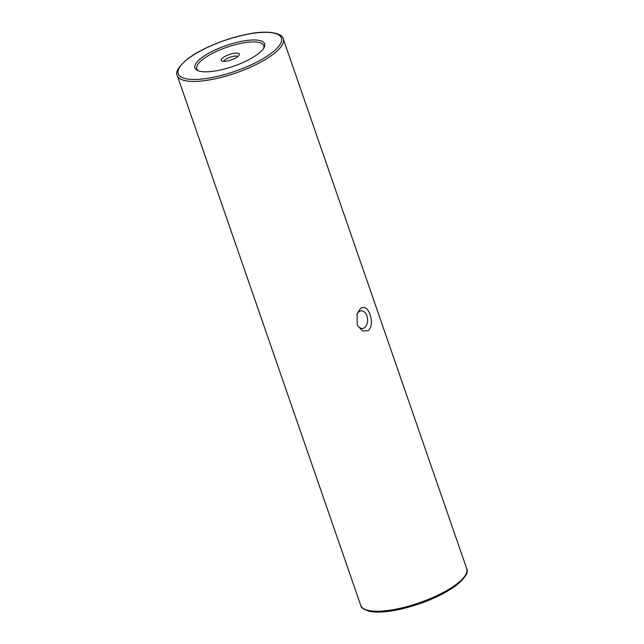 <?xml version="1.0" encoding="UTF-8"?>
<svg xmlns="http://www.w3.org/2000/svg" width="644" height="644" viewBox="0 0 644 644"><rect width="100%" height="100%" fill="white"/><g stroke="black" fill="none" stroke-linecap="round" stroke-linejoin="round"><path stroke-width="0.97" d="M360.624 308.291C364.689 306.19 367.837 308.323 370.083 314.699C372.369 321.42 371.797 326.733 368.368 330.654L362.588 330.984L357.734 325.711L357.187 324.359L357.122 313.765L360.624 308.291M357.452 325.059A8.855 5.764 86.4 0 0 362.371 328.48A8.855 5.764 86.4 0 0 366.887 315.842A8.855 5.764 86.4 0 0 361.26 310.802A8.855 5.764 86.4 0 0 356.857 314.683M201.854 57.646A36.893 10.988 160.9 0 1 244.454 40.814A36.893 10.988 160.9 0 1 264.056 47.664A36.893 10.988 160.9 0 1 257.769 54.144A36.893 10.988 160.9 0 1 197.813 70.607A36.893 10.988 160.9 0 1 201.854 57.646M198.755 70.953A35.42 10.554 160.9 0 1 203.432 58.91A35.42 10.554 160.9 0 1 243.36 42.907A35.42 10.554 160.9 0 1 263.533 48.525M237.539 56.769A9.596 2.858 160.9 0 1 221.955 61.051A9.596 2.858 160.9 0 1 223.001 57.686A9.596 2.858 160.9 0 1 234.078 53.307A9.596 2.858 160.9 0 1 239.174 55.086A9.596 2.858 160.9 0 1 237.539 56.769M237.797 56.575A7.382 2.198 -19.1 0 0 232.436 56.503A7.382 2.198 -19.1 0 0 225.368 59.578A7.382 2.198 -19.1 0 0 223.951 61.365M456.234 584.382A56.076 16.704 -19.1 0 0 466.731 568.692C468.913 572.194 465.338 577.845 456 585.629C441.446 595.958 423.092 603.798 400.938 609.144C387.575 612.122 377.046 612.83 369.342 611.277C363.441 609.353 360.576 607.389 360.745 605.392A56.076 16.704 -19.1 0 0 399.409 608.451A56.076 16.704 -19.1 0 0 456.234 584.382M283.263 38.882A56.076 16.704 160.9 0 1 272.766 54.563A56.076 16.704 160.9 0 1 215.949 78.64A56.076 16.704 160.9 0 1 177.277 75.581C175.063 72.128 178.638 66.485 188.008 58.636C201.636 48.244 227.807 37.658 248.987 33.915C269.868 29.696 282.925 33.866 283.263 38.882L466.731 568.692M271.188 53.307A54.603 16.269 -19.1 0 0 261.094 32.474A54.603 16.269 -19.1 0 0 188.434 58.491A54.603 16.269 -19.1 0 0 198.529 79.325A54.603 16.269 -19.1 0 0 271.188 53.307M360.745 605.392L177.277 75.581"/></g></svg>

